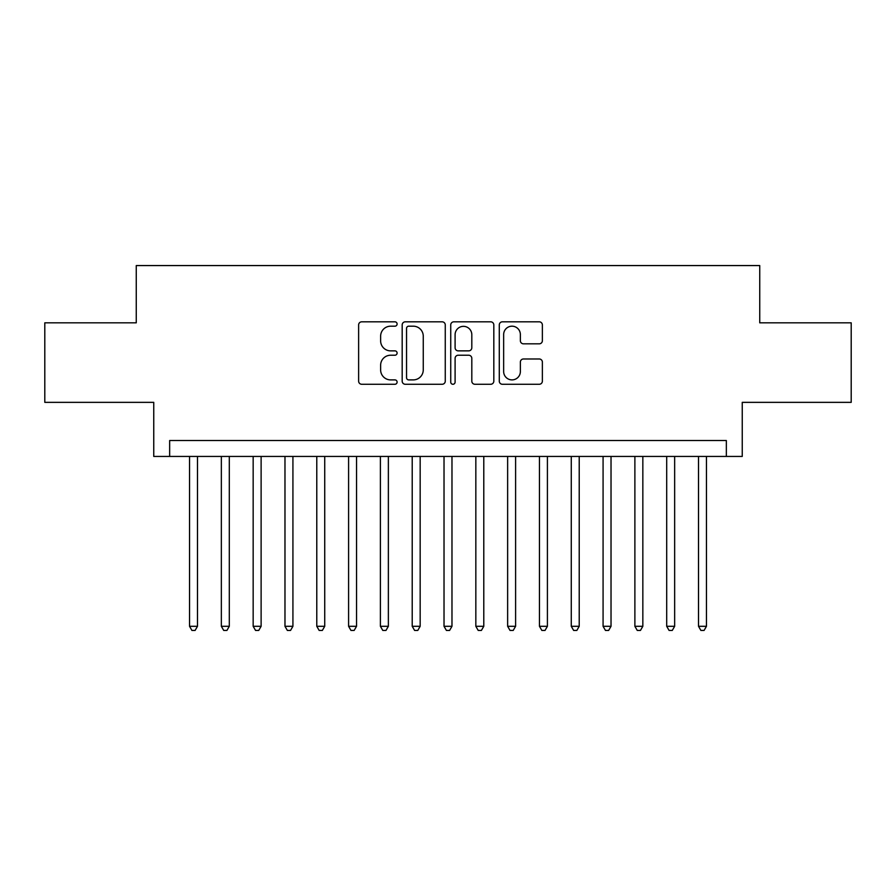 <?xml version="1.0" encoding="UTF-8"?>
<svg xmlns="http://www.w3.org/2000/svg" width="896" height="896" viewBox="0 0 896 896"><rect width="100%" height="100%" fill="white"/><g stroke="black" fill="none" stroke-linecap="round" stroke-linejoin="round"><path stroke-width="1.34" d="M397.107 324.005A2.184 2.184 0 0 0 394.923 321.821L361.738 321.821A3.125 3.125 0 0 0 358.624 324.946L358.624 381.147A3.125 3.125 0 0 0 361.738 384.272L394.923 384.272A2.184 2.184 0 0 0 397.107 382.088A2.184 2.184 0 0 0 394.923 379.893L390.622 379.893A9.99 9.99 0 0 1 380.632 369.902L380.632 365.221A9.99 9.99 0 0 1 390.622 355.23L394.923 355.23A2.184 2.184 0 0 0 397.107 353.046A2.184 2.184 0 0 0 394.923 350.862L390.622 350.862A9.99 9.99 0 0 1 380.632 340.872L380.632 336.179A9.99 9.99 0 0 1 390.622 326.189L394.923 326.189A2.184 2.184 0 0 0 397.107 324.005M539.258 343.829A3.125 3.125 0 0 0 542.371 340.715L542.371 324.946A3.125 3.125 0 0 0 539.258 321.821L502.41 321.821A3.125 3.125 0 0 0 499.285 324.946L499.285 381.147A3.125 3.125 0 0 0 502.41 384.272L539.258 384.272A3.125 3.125 0 0 0 542.371 381.147L542.371 362.096A3.125 3.125 0 0 0 539.258 358.982L523.488 358.982A3.125 3.125 0 0 0 520.363 362.096L520.363 371.549A8.355 8.355 0 0 1 512.008 379.893A8.355 8.355 0 0 1 503.653 371.549L503.653 334.544A8.355 8.355 0 0 1 512.008 326.189A8.355 8.355 0 0 1 520.363 334.544L520.363 340.715A3.125 3.125 0 0 0 523.488 343.829L539.258 343.829M726.342 456.434L742.246 456.434L742.246 402.349L851.2 402.349L851.2 322.829L759.741 322.829L759.741 265.563L136.259 265.563L136.259 322.829L44.8 322.829L44.8 402.349L153.754 402.349L153.754 456.434L726.342 456.434L726.342 440.53L169.658 440.53L169.658 456.434M445.267 324.946A3.125 3.125 0 0 0 442.142 321.821L405.306 321.821A3.125 3.125 0 0 0 402.181 324.946L402.181 381.147A3.125 3.125 0 0 0 405.306 384.272L442.142 384.272A3.125 3.125 0 0 0 445.267 381.147L445.267 324.946M453.858 321.821L490.694 321.821A3.125 3.125 0 0 1 493.819 324.946L493.819 381.147A3.125 3.125 0 0 1 490.694 384.272L474.936 384.272A3.125 3.125 0 0 1 471.811 381.147L471.811 358.355A3.125 3.125 0 0 0 468.686 355.23L458.226 355.23A3.125 3.125 0 0 0 455.101 358.355L455.101 382.088A2.184 2.184 0 0 1 452.917 384.272A2.184 2.184 0 0 1 450.733 382.088L450.733 324.946A3.125 3.125 0 0 1 453.858 321.821M408.733 326.189A2.184 2.184 0 0 0 406.549 328.373L406.549 377.709A2.184 2.184 0 0 0 408.733 379.893L413.258 379.893A9.99 9.99 0 0 0 423.259 369.902L423.259 336.179A9.99 9.99 0 0 0 413.258 326.189L408.733 326.189M471.811 334.701A8.355 8.355 0 0 0 463.456 326.346A8.355 8.355 0 0 0 455.101 334.701L455.101 347.738A3.125 3.125 0 0 0 458.226 350.862L468.686 350.862A3.125 3.125 0 0 0 471.811 347.738L471.811 334.701M189.538 456.434L189.538 626.304L197.49 626.304L197.49 456.434M197.49 626.304L195.104 630.437L191.923 630.437L189.538 626.304M221.346 456.434L221.346 626.304L229.298 626.304L229.298 456.434M229.298 626.304L226.912 630.437L223.731 630.437L221.346 626.304M253.165 456.434L253.165 626.304L261.117 626.304L261.117 456.434M261.117 626.304L258.731 630.437L255.55 630.437L253.165 626.304M284.973 456.434L284.973 626.304L292.925 626.304L292.925 456.434M292.925 626.304L290.539 630.437L287.358 630.437L284.973 626.304M316.781 456.434L316.781 626.304L324.733 626.304L324.733 456.434M324.733 626.304L322.347 630.437L319.166 630.437L316.781 626.304M348.589 456.434L348.589 626.304L356.541 626.304L356.541 456.434M356.541 626.304L354.155 630.437L350.974 630.437L348.589 626.304M380.397 456.434L380.397 626.304L388.36 626.304L388.36 456.434M388.36 626.304L385.974 630.437L382.794 630.437L380.397 626.304M412.216 456.434L412.216 626.304L420.168 626.304L420.168 456.434M420.168 626.304L417.782 630.437L414.602 630.437L412.216 626.304M444.024 456.434L444.024 626.304L451.976 626.304L451.976 456.434M451.976 626.304L449.59 630.437L446.41 630.437L444.024 626.304M475.832 456.434L475.832 626.304L483.784 626.304L483.784 456.434M483.784 626.304L481.398 630.437L478.218 630.437L475.832 626.304M507.64 456.434L507.64 626.304L515.603 626.304L515.603 456.434M515.603 626.304L513.206 630.437L510.026 630.437L507.64 626.304M539.459 456.434L539.459 626.304L547.411 626.304L547.411 456.434M547.411 626.304L545.026 630.437L541.845 630.437L539.459 626.304M571.267 456.434L571.267 626.304L579.219 626.304L579.219 456.434M579.219 626.304L576.834 630.437L573.653 630.437L571.267 626.304M603.075 456.434L603.075 626.304L611.027 626.304L611.027 456.434M611.027 626.304L608.642 630.437L605.461 630.437L603.075 626.304M634.883 456.434L634.883 626.304L642.835 626.304L642.835 456.434M642.835 626.304L640.45 630.437L637.269 630.437L634.883 626.304M666.702 456.434L666.702 626.304L674.654 626.304L674.654 456.434M674.654 626.304L672.269 630.437L669.088 630.437L666.702 626.304M698.51 456.434L698.51 626.304L706.462 626.304L706.462 456.434M706.462 626.304L704.077 630.437L700.896 630.437L698.51 626.304"/></g></svg>
